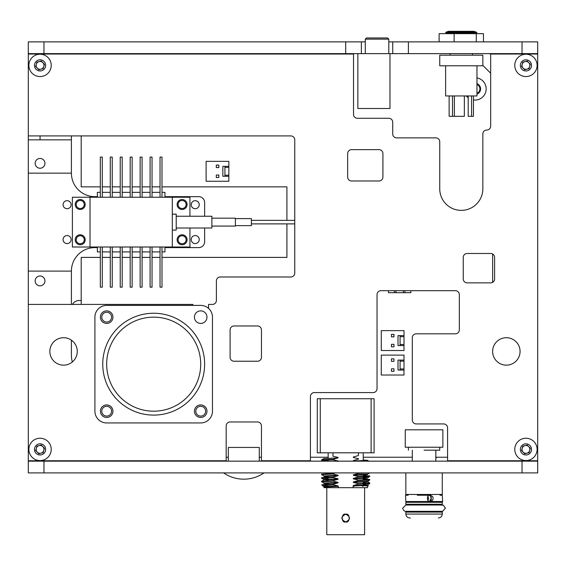 <?xml version="1.0" encoding="UTF-8"?>
<svg xmlns="http://www.w3.org/2000/svg" width="566" height="566" viewBox="0 0 566 566"><rect width="100%" height="100%" fill="white"/><g stroke="black" fill="none" stroke-linecap="round" stroke-linejoin="round"><path stroke-width="0.85" d="M40.059 158.452A4.896 4.896 0 0 0 35.814 165.796A4.896 4.896 0 0 0 44.297 165.796A4.896 4.896 0 0 0 40.059 158.452M537.7 472.907L522.029 472.907L522.029 461.156L537.7 461.156L537.7 472.907L537.7 460.759L447.579 460.759L447.579 427.846A3.92 3.92 0 0 0 443.659 423.927L416.229 423.927A3.92 3.92 0 0 1 412.31 420.007L412.31 337.718A3.92 3.92 0 0 1 416.229 333.806L455.411 333.806A3.92 3.92 0 0 0 459.33 329.886L459.33 294.617A3.92 3.92 0 0 0 455.411 290.698L380.96 290.698A3.92 3.92 0 0 0 377.041 294.617L377.041 388.658A3.92 3.92 0 0 1 373.121 392.578L314.349 392.578A3.92 3.92 0 0 0 310.43 396.497L310.43 460.759L261.45 460.759L261.45 425.887A3.92 3.92 0 0 0 257.53 421.967L230.1 421.967A3.92 3.92 0 0 0 226.181 425.887L226.181 460.759L28.3 460.759L28.3 461.156L522.029 461.156M43.971 461.156L43.971 472.907L522.029 472.907M43.971 472.907L28.3 472.907L28.3 304.416L192.879 304.416L192.879 305.392M522.029 53.636L522.029 41.877L537.7 41.877L537.7 53.636L392.719 53.636L392.719 41.877L388.8 41.877M28.3 41.877L43.971 41.877L43.971 53.636L28.3 53.636L28.3 41.877M345.699 53.636L345.699 41.877L361.37 41.877L361.37 53.636L43.971 53.636M345.699 41.877L43.971 41.877M365.289 41.877L361.37 41.877M361.37 53.636L365.289 53.636L365.289 39.132L388.8 39.132L388.8 53.636L392.719 53.636M392.719 41.877L408.39 41.877L408.39 53.636M522.029 41.877L408.39 41.877M40.059 135.918L40.059 139.837L28.3 139.837L28.3 271.107L71.401 271.107L71.401 304.416M73.714 54.025A39.181 39.181 0 0 1 79.24 53.636M28.3 53.636L28.3 54.025L353.531 54.025L353.531 114.367A3.92 3.92 0 0 0 357.45 118.287L388.8 118.287A3.92 3.92 0 0 1 392.719 122.206L392.719 133.958A3.92 3.92 0 0 0 396.639 137.878L435.82 137.878A3.92 3.92 0 0 1 439.74 141.797L439.74 188.818A21.55 21.55 0 0 0 461.29 210.368A21.55 21.55 0 0 0 482.84 188.818L482.84 133.958A3.92 3.92 0 0 1 486.76 130.046A3.92 3.92 0 0 0 490.68 126.126L490.68 54.025L537.7 54.025L537.7 53.636L537.7 461.156M28.3 54.025L28.3 139.837M40.059 276.003A4.896 4.896 0 0 0 35.814 283.354A4.896 4.896 0 0 0 44.297 283.354A4.896 4.896 0 0 0 40.059 276.003M67.092 200.675A4.019 4.019 0 0 1 70.573 206.696A4.019 4.019 0 0 1 63.611 206.696A4.019 4.019 0 0 1 67.092 200.675M67.092 235.548A4.019 4.019 0 0 1 70.573 241.569A4.019 4.019 0 0 1 63.611 241.569A4.019 4.019 0 0 1 67.092 235.548M80.216 235.746A4.019 4.019 0 0 1 83.697 241.767A4.019 4.019 0 0 1 76.743 241.767A4.019 4.019 0 0 1 80.216 235.746M80.216 200.477A4.019 4.019 0 0 1 83.697 206.505A4.019 4.019 0 0 1 76.743 206.505A4.019 4.019 0 0 1 80.216 200.477M182.096 235.746A4.019 4.019 0 0 1 185.577 241.767A4.019 4.019 0 0 1 178.623 241.767A4.019 4.019 0 0 1 182.096 235.746M182.096 200.477A4.019 4.019 0 0 1 185.577 206.505A4.019 4.019 0 0 1 178.623 206.505A4.019 4.019 0 0 1 182.096 200.477M195.228 235.548A4.019 4.019 0 0 1 198.701 241.569A4.019 4.019 0 0 1 191.747 241.569A4.019 4.019 0 0 1 195.228 235.548M195.228 200.675A4.019 4.019 0 0 1 198.701 206.696A4.019 4.019 0 0 1 191.747 206.696A4.019 4.019 0 0 1 195.228 200.675M164.954 196.657L198.751 196.657A5.879 5.879 0 0 1 204.63 202.536L204.63 216.24M164.954 247.597L198.751 247.597A5.879 5.879 0 0 0 204.63 241.717L204.63 228.013M72.349 361.964A23.51 23.51 0 0 1 71.401 355.356L71.401 340.18M81.2 300.496L79.24 300.496A7.839 7.839 0 0 0 72.455 304.416M97.366 247.597L94.911 247.597A23.51 23.51 0 0 0 71.401 271.107M97.366 196.657L94.911 196.657A23.51 23.51 0 0 1 71.401 173.146L28.3 173.146M28.3 271.107L28.3 304.416M40.059 139.837L71.401 139.837L71.401 173.146M71.401 135.918L71.401 139.837M126.699 460.759A15.671 15.671 0 0 0 130.18 461.156M435.82 458A23.51 23.51 0 0 0 437.058 457.236M476.961 93.39A4.896 4.896 0 0 0 476.961 84.412M492.286 54.025A39.181 39.181 0 0 0 486.76 53.636A39.181 39.181 0 0 1 492.286 54.025M208.55 308.385L208.55 304.416L212.469 304.416A3.92 3.92 0 0 0 216.389 300.496L216.389 280.906A3.92 3.92 0 0 1 220.301 276.986L290.839 276.986A3.92 3.92 0 0 0 294.759 273.067L294.759 139.837A3.92 3.92 0 0 0 290.839 135.918L28.3 135.918M467.169 282.866A3.92 3.92 0 0 1 463.25 278.946L463.25 257.396A3.92 3.92 0 0 1 467.169 253.476L490.68 253.476A3.92 3.92 0 0 1 494.599 257.396L494.599 278.946A3.92 3.92 0 0 1 490.68 282.866L467.169 282.866M347.651 153.556A3.92 3.92 0 0 1 351.571 149.636L379.001 149.636A3.92 3.92 0 0 1 382.92 153.556L382.92 177.066A3.92 3.92 0 0 1 379.001 180.986L351.571 180.986A3.92 3.92 0 0 1 347.651 177.066L347.651 153.556M234.02 361.235A3.92 3.92 0 0 1 230.1 357.316L230.1 329.886A3.92 3.92 0 0 1 234.02 325.966L257.53 325.966A3.92 3.92 0 0 1 261.45 329.886L261.45 357.316A3.92 3.92 0 0 1 257.53 361.235L234.02 361.235M153.69 317.151A47.02 47.02 0 0 0 112.967 387.682A47.02 47.02 0 0 0 194.414 387.682A47.02 47.02 0 0 0 153.69 317.151M63.569 337.718A13.711 13.711 0 0 0 51.69 358.292A13.711 13.711 0 0 0 75.441 358.292A13.711 13.711 0 0 0 63.569 337.718M506.351 337.718A13.711 13.711 0 0 0 494.472 358.292A13.711 13.711 0 0 0 518.23 358.292A13.711 13.711 0 0 0 506.351 337.718M257.53 421.967A3.92 3.92 0 0 1 261.45 425.887M101.774 411.192A4.896 4.896 0 0 0 109.118 415.437A4.896 4.896 0 0 0 109.118 406.947A4.896 4.896 0 0 0 101.774 411.192M101.774 317.151A4.896 4.896 0 0 0 109.118 321.389A4.896 4.896 0 0 0 109.118 312.906A4.896 4.896 0 0 0 101.774 317.151M195.815 411.192A4.896 4.896 0 0 0 203.159 415.437A4.896 4.896 0 0 0 203.159 406.947A4.896 4.896 0 0 0 195.815 411.192M102.75 364.171A50.94 50.94 0 0 0 179.16 408.284A50.94 50.94 0 0 0 179.16 320.059A50.94 50.94 0 0 0 102.75 364.171M100.401 317.151A6.268 6.268 0 0 0 109.804 322.578A6.268 6.268 0 0 0 109.804 311.717A6.268 6.268 0 0 0 100.401 317.151M100.401 411.192A6.268 6.268 0 0 0 109.804 416.618A6.268 6.268 0 0 0 109.804 405.765A6.268 6.268 0 0 0 100.401 411.192M194.442 411.192A6.268 6.268 0 0 0 203.845 416.618A6.268 6.268 0 0 0 203.845 405.765A6.268 6.268 0 0 0 194.442 411.192M194.442 317.151A6.268 6.268 0 0 0 203.845 322.578A6.268 6.268 0 0 0 203.845 311.717A6.268 6.268 0 0 0 194.442 317.151M200.711 305.392L106.67 305.392A11.759 11.759 0 0 0 94.911 317.151L94.911 411.192A11.759 11.759 0 0 0 106.67 422.951L200.711 422.951A11.759 11.759 0 0 0 212.469 411.192L212.469 317.151A11.759 11.759 0 0 0 200.711 305.392M468.195 95.951L468.195 116.327L473.452 116.327L473.452 95.951M471.57 116.327L471.57 95.951M464.346 95.951L464.346 116.327L454.385 116.327L454.385 95.951M454.385 116.327L449.128 116.327L449.128 95.951M452.503 116.327L452.503 95.951M445.619 65.783L445.619 95.951L476.961 95.951L476.961 65.783M439.74 65.783L482.84 65.783L482.84 55.199L439.74 55.199L439.74 65.783M446.638 31.887L448.697 31.3L473.883 31.3L476.961 32.474L445.619 32.474L446.638 31.887L475.942 31.887M445.619 33.649L446.638 33.061L475.942 33.061L476.961 33.649M405.935 494.458L442.287 494.458L442.287 472.907M429.191 495.278L430.585 496.17L431.193 498.377L429.452 501.419M427.953 500.556L428.667 498.377L427.953 496.198M408.171 501.533L405.843 502.297L442.287 502.297L439.959 501.533M406.664 504.256L442.287 504.256L442.287 502.297M408.171 511.331L405.843 512.096L442.287 512.096L439.959 511.331M406.664 512.096L405.843 512.096L405.843 514.055L442.287 514.055C442.053 516.425 440.751 517.734 438.374 517.968L438.36 517.968M432.07 496.057L432.594 496.523C433.804 499.453 432.799 501.115 429.573 501.511C426.757 502.106 426.75 494.656 429.573 495.243L432.07 496.057M429.467 501.511C431.186 501.101 431.724 499.438 431.066 496.523L429.679 495.264M405.843 472.907L405.843 494.458L408.171 495.222L405.843 495.222M430.818 495.222L417.312 495.222L430.818 495.222M442.287 495.222L439.959 495.222L442.287 494.458M35.665 66.484L36.91 62.133L41.304 61.036L44.445 64.298L43.2 68.642L38.806 69.738L35.665 66.484M48.089 57.633A11.164 11.164 0 0 0 29.319 62.31A11.164 11.164 0 0 0 42.754 76.226A11.164 11.164 0 0 0 48.089 57.633M44.07 61.51A5.582 5.582 0 0 0 34.689 63.845A5.582 5.582 0 0 0 41.403 70.807A5.582 5.582 0 0 0 44.07 61.51M42.875 62.663A3.92 3.92 0 0 0 36.288 64.305A3.92 3.92 0 0 0 41 69.194A3.92 3.92 0 0 0 42.875 62.663M533.979 57.633A11.164 11.164 0 0 0 515.209 62.31A11.164 11.164 0 0 0 528.644 76.226A11.164 11.164 0 0 0 533.979 57.633M529.96 61.51A5.582 5.582 0 0 0 520.578 63.845A5.582 5.582 0 0 0 527.293 70.807A5.582 5.582 0 0 0 529.96 61.51M527.194 61.036L530.335 64.298L529.09 68.642L524.696 69.738L521.555 66.484L522.8 62.133L527.194 61.036M529.712 66.47A3.92 3.92 0 0 0 525 61.588A3.92 3.92 0 0 0 523.125 68.111A3.92 3.92 0 0 0 529.712 66.47M533.979 441.643A11.164 11.164 0 0 0 515.209 446.319A11.164 11.164 0 0 0 528.644 460.236A11.164 11.164 0 0 0 533.979 441.643M529.96 445.52A5.582 5.582 0 0 0 520.578 447.855A5.582 5.582 0 0 0 527.293 454.816A5.582 5.582 0 0 0 529.96 445.52M527.194 445.046L530.335 448.3L529.09 452.651L524.696 453.748L521.555 450.494L522.8 446.142L527.194 445.046M526.889 453.196A3.92 3.92 0 0 0 529.712 450.479A3.92 3.92 0 0 0 525 445.598A3.92 3.92 0 0 0 523.125 452.121A3.92 3.92 0 0 0 526.889 453.196M48.089 441.643A11.164 11.164 0 0 0 29.319 446.319A11.164 11.164 0 0 0 42.754 460.236A11.164 11.164 0 0 0 48.089 441.643M44.07 445.52A5.582 5.582 0 0 0 34.689 447.855A5.582 5.582 0 0 0 41.403 454.816A5.582 5.582 0 0 0 44.07 445.52M41.304 445.046L44.445 448.3L43.2 452.651L38.806 453.748L35.665 450.494L36.91 446.142L41.304 445.046M43.823 450.479A3.92 3.92 0 0 0 39.111 445.598A3.92 3.92 0 0 0 37.236 452.121A3.92 3.92 0 0 0 43.823 450.479M473.452 99.956A11.164 11.164 0 0 0 483.039 81.143A11.164 11.164 0 0 0 476.961 77.903M466.349 95.951A11.164 11.164 0 0 0 468.195 97.755M476.961 94.126A5.582 5.582 0 0 0 476.961 83.669M439.124 41.877L439.124 33.649L454.116 33.649L454.116 41.877M483.456 41.877L483.456 33.649L454.116 33.649L476.282 33.649L476.282 41.877M80.216 199.515A4.974 4.974 0 0 1 84.532 206.979A4.974 4.974 0 0 1 75.908 206.979A4.974 4.974 0 0 1 80.216 199.515M80.216 234.784A4.974 4.974 0 0 1 84.532 242.248A4.974 4.974 0 0 1 75.908 242.248A4.974 4.974 0 0 1 80.216 234.784M90.015 197.244L72.384 197.244L72.384 247.009L90.015 247.009L90.015 197.244L172.305 197.244L172.305 247.009L189.935 247.009L189.935 228.013M90.015 247.009L172.305 247.009M182.096 199.515A4.974 4.974 0 0 1 186.412 206.979A4.974 4.974 0 0 1 177.788 206.979A4.974 4.974 0 0 1 182.096 199.515M182.096 234.784A4.974 4.974 0 0 1 186.412 242.248A4.974 4.974 0 0 1 177.788 242.248A4.974 4.974 0 0 1 182.096 234.784M189.935 216.24L189.935 197.244L172.305 197.244M110.271 247.009L110.271 287.174L112.231 287.174L112.231 247.009M102.283 247.009L102.283 287.174L100.324 287.174L100.324 247.009M160.036 247.009L160.036 287.174L161.996 287.174L161.996 247.009M164.954 247.009L164.954 251.905L161.996 251.905M100.324 251.905L97.366 251.905L97.366 247.009M160.036 251.905L152.042 251.905M150.089 251.905L142.094 251.905M140.135 251.905L132.14 251.905M130.18 251.905L122.185 251.905M120.225 251.905L112.231 251.905M110.271 251.905L102.283 251.905M120.225 247.009L120.225 287.174L122.185 287.174L122.185 247.009M130.18 247.009L130.18 287.174L132.14 287.174L132.14 247.009M140.135 247.009L140.135 287.174L142.094 287.174L142.094 247.009M150.089 247.009L150.089 287.174L152.042 287.174L152.042 247.009M112.231 197.244L112.231 157.079L110.271 157.079L110.271 197.244M122.185 197.244L122.185 157.079L120.225 157.079L120.225 197.244M132.14 197.244L132.14 157.079L130.18 157.079L130.18 197.244M142.094 197.244L142.094 157.079L140.135 157.079L140.135 197.244M152.042 197.244L152.042 157.079L150.089 157.079L150.089 197.244M160.036 197.244L160.036 157.079L161.996 157.079L161.996 197.244M102.283 197.244L102.283 157.079L100.324 157.079L100.324 197.244M97.366 197.244L97.366 192.348L100.324 192.348M161.996 192.348L164.954 192.348L164.954 197.244M102.283 192.348L110.271 192.348M112.231 192.348L120.225 192.348M122.185 192.348L130.18 192.348M132.14 192.348L140.135 192.348M142.094 192.348L150.089 192.348M152.042 192.348L160.036 192.348M172.305 230.1L176.224 230.1L176.224 214.153L172.305 214.153M176.224 216.24L211.882 216.24L211.882 228.013L176.224 228.013M211.882 218.179L235.392 218.179L235.392 226.075L211.882 226.075M235.392 218.603L251.403 218.603L251.403 225.65L235.392 225.65M251.403 220.365L294.759 220.365M81.2 304.416L81.2 257.396L100.324 257.396M102.283 257.396L110.271 257.396M112.231 257.396L120.225 257.396M122.185 257.396L130.18 257.396M132.14 257.396L140.135 257.396M142.094 257.396L150.089 257.396M152.042 257.396L160.036 257.396M161.996 257.396L286.92 257.396L286.92 223.888M286.92 220.365L286.92 186.858L161.996 186.858M160.036 186.858L152.042 186.858M150.089 186.858L142.094 186.858M140.135 186.858L132.14 186.858M130.18 186.858L122.185 186.858M120.225 186.858L112.231 186.858M110.271 186.858L102.283 186.858M100.324 186.858L81.2 186.858L81.2 135.918M102.361 54.025L102.75 53.636M447.579 457.236L435.82 457.236M412.31 457.236L363.231 457.236M328.16 457.236L310.43 457.236M261.45 457.236L259.292 457.236M228.339 457.236L226.181 457.236M492.639 254L492.639 282.335M482.84 65.387L490.68 73.226M442.874 429.806L442.874 447.239L405.256 447.239L405.256 429.806L442.874 429.806M424.061 450.182L439.74 450.182L424.061 450.182M408.39 450.182L408.39 447.239L439.74 447.239L439.74 450.182M404.004 344.489L404.004 350.531L381.272 350.531L381.272 330.629L404.004 330.629L404.004 344.489L400.084 344.489L400.084 345.557L398.004 345.557L398.004 335.603L400.084 335.603L400.084 344.489M404.004 345.557L400.084 345.557M404.004 336.671L400.084 336.671M404.004 335.603L400.084 335.603M391.46 344.305L391.46 346.809L393.971 346.809L393.971 344.305L391.46 344.305M393.971 344.305L393.971 346.809M393.971 336.862L393.971 334.35L391.46 334.35L391.46 336.862L393.971 336.862L393.971 334.35M404.004 330.629L404.004 350.531M404.004 368.975L404.004 375.025L381.272 375.025L381.272 355.115L404.004 355.115L404.004 368.975L400.084 368.975L400.084 370.051L398.004 370.051L398.004 360.096L400.084 360.096L400.084 368.975M404.004 370.051L400.084 370.051M404.004 361.165L400.084 361.165M404.004 360.096L400.084 360.096M391.46 368.791L391.46 371.303L393.971 371.303L393.971 368.791L391.46 368.791M393.971 368.791L393.971 371.303M393.971 361.349L393.971 358.844L391.46 358.844L391.46 361.349L393.971 361.349L393.971 358.844M404.004 355.115L404.004 375.025M228.848 175.205L228.848 181.254L206.116 181.254L206.116 161.345L228.848 161.345L228.848 175.205L224.928 175.205L224.928 176.281L222.848 176.281L222.848 166.326L224.928 166.326L224.928 175.205M228.848 176.281L224.928 176.281M228.848 167.394L224.928 167.394M228.848 166.326L224.928 166.326M228.848 181.254L228.848 161.345M216.304 175.021L216.304 177.533L218.816 177.533L218.816 175.021L216.304 175.021M218.816 175.021L218.816 177.533M218.816 167.578L218.816 165.074L216.304 165.074L216.304 167.578L218.816 167.578L218.816 165.074M364.603 487.68L364.603 534.7L364.603 487.68L364.603 534.7L326.787 534.7L326.787 487.68M364.603 534.7L326.787 534.7M345.699 521.965C350.701 519.383 350.701 516.793 345.699 514.211C340.69 516.793 340.69 519.383 345.699 521.965C350.304 523.345 350.304 512.831 345.699 514.211C341.093 512.831 341.093 523.345 345.699 521.965M341.814 518.088L342.961 515.336M369.513 472.907L358.441 473.395L353.347 474.817L353.347 475.32L358.441 476.508L358.441 476.961L358.441 476.508L369.796 475.935L369.796 476.388L366.761 476.678L358.441 476.961L353.347 478.383L353.347 478.886L358.441 480.074L358.441 480.527L358.441 480.074L369.796 479.501L369.796 479.954L366.761 480.244L358.441 480.527L353.347 481.949L353.347 482.451L358.441 483.64L358.441 484.093L358.441 483.64L369.796 483.067L369.796 483.52L358.441 484.093L353.347 485.515L353.347 486.017L354.281 486.194L353.085 486.194L353.085 487.68L323.964 487.68L338.305 487.68L338.051 485.918L332.957 484.701L322.394 484.701L332.957 484.277L332.957 484.701L332.957 484.277L338.051 482.855L338.051 482.352L332.957 481.164L321.898 481.829M369.796 483.067L363.231 482.635M324.495 479.614L338.051 478.786L323.879 479.501L323.879 479.954L321.594 481.284L332.957 480.711L332.957 481.164L332.957 480.711L338.051 479.289L338.051 478.786L332.957 477.598L321.594 478.171L328.16 478.595M363.231 479.522L367.907 479.727L363.231 479.522M369.796 479.501L363.231 479.069M321.594 478.171L321.594 477.718L324.629 477.428L332.957 477.145L332.957 477.598L332.957 477.145L338.051 475.723L338.051 475.221L332.957 474.032L321.594 474.605L321.594 474.152L332.957 473.579L332.957 474.032L332.957 473.579L335.136 472.907M363.231 475.956L367.907 476.162L363.231 475.956M369.796 475.935L363.231 475.504M321.594 460.342L321.594 459.889L324.651 459.599L332.957 459.316L332.957 459.769L321.594 460.342L328.16 460.766M358.313 472.907L358.441 473.395L358.441 472.943L359.707 472.907M317.285 452.807L374.105 452.807L371.119 452.807L371.119 398.733L374.105 398.733L374.105 452.807L374.105 398.733L320.271 398.733L371.119 398.733L371.119 452.807L317.285 452.807L317.285 398.733L320.271 398.733L320.271 452.807L320.271 398.733L317.285 398.733L317.285 452.807L317.285 409.508M338.051 460.957L338.051 461.46L338.051 460.957L331.605 461.156L338.051 460.957L332.957 459.769L338.051 460.957M358.441 452.807L358.441 455.566L353.347 456.988L353.347 457.491L358.441 458.679L358.441 459.132L353.347 460.554L353.347 461.057L367.511 460.342L363.231 460.002M323.879 458.559L338.051 457.894L332.957 459.316L321.615 459.868L323.879 458.559M367.44 486.194L367.44 487.68L338.305 487.68L338.305 486.328L323.95 487.015L329.44 486.194L338.051 485.918L338.305 486.328L323.95 487.029L323.95 487.68M332.957 459.769L332.957 459.316L338.051 457.894L338.051 457.392L332.957 456.203L332.957 452.807M323.985 472.907L328.16 473.211M369.775 472.843L367.511 474.152L367.511 474.605L363.917 474.959L353.347 475.32L353.347 474.817L367.511 474.152L353.347 474.817L358.441 473.395M332.957 474.032L338.051 475.221L323.879 475.935L338.051 475.221L338.051 475.723L323.879 476.388L328.16 476.777M369.655 476.324L367.511 478.171L353.347 478.886L353.347 478.383L367.511 477.718L363.231 477.329M328.16 476.275L325.974 476.162L328.16 476.275M332.957 477.598L338.051 478.786L338.051 479.289L324.566 479.834L328.16 480.343M358.441 483.64L353.347 482.451L367.511 481.737L353.347 482.451L353.347 481.949L367.461 481.305M323.879 479.954L338.051 479.289L332.957 480.711M369.775 479.975L367.511 481.284L369.754 483.102M367.511 477.718L353.347 478.383L358.441 476.961M323.879 476.388L324.106 475.992M367.511 481.284L353.347 481.949L358.441 480.527M321.615 478.192L324.148 479.565M323.879 483.52L323.879 483.067L321.615 481.758L332.957 481.164L338.051 482.352L323.879 483.067L338.051 482.352L338.051 482.855L323.879 483.52L328.16 483.909M363.231 484.461L367.511 484.85L353.347 485.515L358.441 484.093L369.775 483.541L367.511 484.85L367.511 485.303L353.347 486.017L353.347 485.515L361.207 485.267M363.966 485.154L364.822 485.112M328.16 483.406L325.966 483.293L328.16 483.406M329.44 486.194L323.115 486.194C322.358 485.713 325.662 485.232 333.049 484.751L338.051 485.918L329.44 486.194M362.396 486.194L363.231 486.194M328.16 486.194L331.789 486.194M353.085 487.68L353.085 486.194M368.572 485.925L363.499 485.678M321.686 484.793L333.049 484.751C325.662 485.232 322.358 485.713 323.122 486.194L321.686 484.793M404.895 290.698L404.895 292.7L410.866 292.7L410.866 290.698M404.895 292.7L403.402 292.7L403.402 290.698L403.402 292.7L394.445 292.7L394.445 290.698M394.445 292.7L388.474 292.7L388.474 290.698M395.938 290.698L395.938 292.7M357.846 108.488L357.846 53.636L389.974 53.636L389.974 108.488L357.846 108.488L357.846 53.636M368.034 37.957L386.054 37.957M365.289 39.132L366.464 37.957L387.625 37.957L388.8 39.132M228.339 461.156L228.339 447.437L259.292 447.437L259.292 461.156M472.454 55.199L472.454 53.636M472.454 33.061L472.454 32.474M450.126 55.199L450.126 53.636M450.126 33.061L450.126 32.474M405.843 511.331L406.664 511.331L405.843 511.331C406.812 511.303 403.643 512.103 402.688 508.176L405.836 505.021L408.171 505.021L405.843 504.256L405.843 502.297L406.664 502.297M406.664 511.331L442.584 511.317L445.442 508.176L443.348 505.205L439.959 505.021L442.287 504.256M442.287 514.055L442.287 512.096M405.843 514.055C406.077 516.425 407.378 517.734 409.756 517.968L410.407 517.968M405.843 505.021L442.287 505.021M408.171 495.222L405.525 495.243L405.836 501.533L442.669 501.511L442.301 495.222L439.959 495.222M440.001 501.561L442.287 501.533L440.03 501.582M294.759 223.888L251.403 223.888M435.82 461.156L435.82 450.182M412.31 461.156L412.31 450.182M293.669 461.156L293.669 460.759M307.6 461.156L307.6 460.759M266.239 461.156L266.239 460.759M280.17 461.156L280.17 460.759M456.281 461.156L456.281 460.759M470.219 461.156L470.219 460.759M321.594 481.737L321.594 481.284M367.511 460.342L368.912 461.156M321.615 460.363L322.981 461.156M363.231 486.173L363.231 485.692M363.231 482.126L363.231 481.624M363.231 479.933L363.231 478.56M363.231 476.367L363.231 474.994M363.231 460.731L363.231 452.807M328.16 484.418L328.16 483.18M328.16 479.614L328.16 479.112M328.16 477.287L328.16 476.048M328.16 473.721L328.16 472.907M328.16 458.219L328.16 452.807M321.615 474.626L323.879 475.935M223.634 472.907A35.616 35.616 0 0 0 263.997 472.907"/></g></svg>
